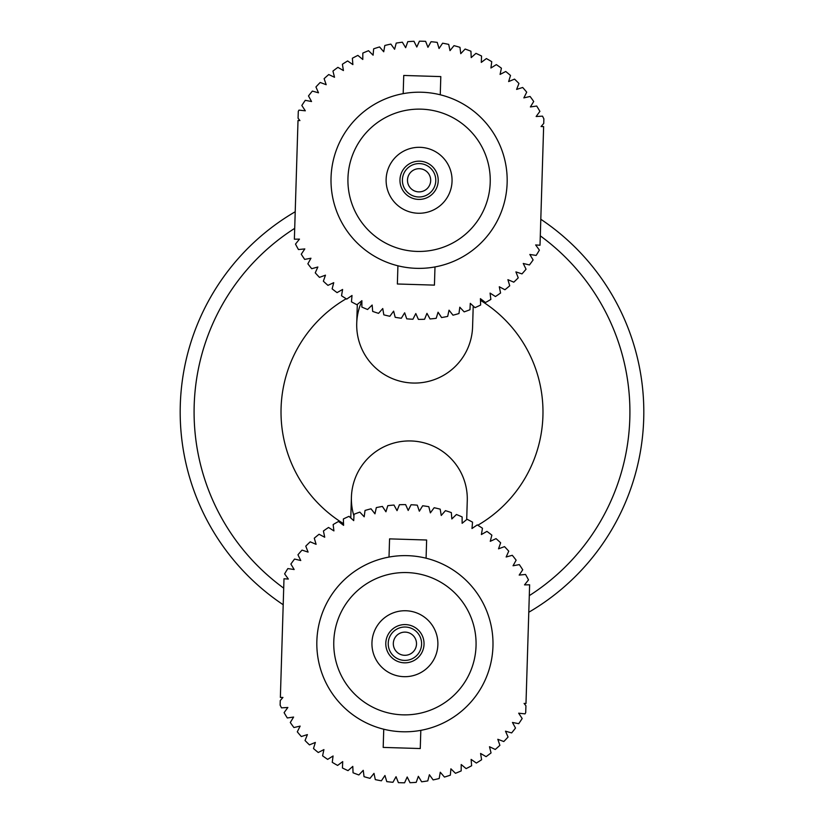 <?xml version="1.0" encoding="UTF-8"?>
<svg xmlns="http://www.w3.org/2000/svg" width="824" height="824" viewBox="0 0 824 824"><rect width="100%" height="100%" fill="white"/><g stroke="black" fill="none" stroke-linecap="round" stroke-linejoin="round"><path stroke-width="1.24" d="M416.501 644.059A11.588 11.588 0 0 1 398.816 653.566A11.588 11.588 0 0 1 399.424 633.501A11.588 11.588 0 0 1 416.501 644.059M421.6 644.224A16.686 16.686 0 0 1 396.128 657.902A16.686 16.686 0 0 1 397.014 629.011A16.686 16.686 0 0 1 421.6 644.224M424.03 644.296A19.127 19.127 0 0 1 394.851 659.972A19.127 19.127 0 0 1 395.86 626.858A19.127 19.127 0 0 1 424.03 644.296M437.874 644.718A32.981 32.981 0 0 1 387.558 671.756A32.981 32.981 0 0 1 389.309 614.663A32.981 32.981 0 0 1 437.874 644.718M492.958 646.407A88.096 88.096 0 0 1 358.553 718.621A88.096 88.096 0 0 1 363.219 566.109A88.096 88.096 0 0 1 492.958 646.407M476.045 645.882A71.163 71.163 0 0 1 367.463 704.221A71.163 71.163 0 0 1 371.233 581.023A71.163 71.163 0 0 1 476.045 645.882M333.143 524.569A139.091 139.091 0 0 1 338.53 521.479L343.598 525.351L343.361 518.976A139.091 139.091 0 0 1 348.995 516.36L353.723 520.634L354.021 514.269A139.091 139.091 0 0 1 359.841 512.126L364.198 516.792L365.032 510.458A139.091 139.091 0 0 1 371.016 508.81L374.961 513.826L376.321 507.594A139.091 139.091 0 0 1 382.418 506.451L385.931 511.776L387.805 505.678A139.091 139.091 0 0 1 393.985 505.05L397.044 510.653L399.424 504.731A139.091 139.091 0 0 1 405.624 504.618L408.199 510.458L411.073 504.752A139.091 139.091 0 0 1 417.263 505.163L419.344 511.199L422.671 505.761A139.091 139.091 0 0 1 428.81 506.688L430.375 512.868L434.155 507.728A139.091 139.091 0 0 1 440.191 509.17L441.242 515.463L445.434 510.653A139.091 139.091 0 0 1 451.325 512.59L451.84 518.955L456.424 514.506A139.091 139.091 0 0 1 462.13 516.936L462.12 523.312L467.053 519.274A139.091 139.091 0 0 1 472.543 522.169L471.987 528.524L477.251 524.909A139.091 139.091 0 0 1 482.473 528.256L481.391 534.539L486.933 531.377A139.091 139.091 0 0 1 491.866 535.147L490.259 541.327L496.048 538.639A139.091 139.091 0 0 1 500.642 542.8L498.53 548.825L504.525 546.631A139.091 139.091 0 0 1 508.748 551.174L506.142 556.993L512.291 555.304A139.091 139.091 0 0 1 516.133 560.186L513.043 565.769L519.316 564.605A139.091 139.091 0 0 1 522.735 569.786L519.182 575.09L525.537 574.452A139.091 139.091 0 0 1 528.503 579.9L524.528 584.886L529.626 584.803L525.99 703.469L524.085 703.428L525.928 705.766L525.712 712.657A139.091 139.091 0 0 1 525.012 713.872L518.667 713.182L522.169 718.518A139.091 139.091 0 0 1 518.718 723.678L512.456 722.463L515.505 728.066A139.091 139.091 0 0 1 511.632 732.917L505.493 731.187L508.058 737.027A139.091 139.091 0 0 1 503.794 741.528L497.82 739.293L499.89 745.329A139.091 139.091 0 0 1 495.255 749.459L489.487 746.729L491.053 752.92A139.091 139.091 0 0 1 486.088 756.648L480.577 753.445L481.607 759.749A139.091 139.091 0 0 1 476.354 763.045L471.122 759.398L471.627 765.754A139.091 139.091 0 0 1 466.116 768.607L461.213 764.528L461.183 770.914A139.091 139.091 0 0 1 455.456 773.293L450.903 768.813L450.347 775.168A139.091 139.091 0 0 1 444.435 777.063L440.274 772.222L439.182 778.515A139.091 139.091 0 0 1 433.136 779.906L429.397 774.735L427.78 780.905A139.091 139.091 0 0 1 421.641 781.791L418.345 776.321L416.223 782.337A139.091 139.091 0 0 1 410.022 782.707L407.2 776.981L404.584 782.8A139.091 139.091 0 0 1 398.383 782.646L396.045 776.702L392.945 782.285A139.091 139.091 0 0 1 386.775 781.615L384.952 775.497L381.388 780.802A139.091 139.091 0 0 1 375.301 779.607L373.993 773.365L370.007 778.35A139.091 139.091 0 0 1 364.033 776.661L363.25 770.327L358.862 774.951A139.091 139.091 0 0 1 353.053 772.768L352.796 766.392L348.037 770.636A139.091 139.091 0 0 1 342.434 767.978L342.712 761.603L337.613 765.434A139.091 139.091 0 0 1 332.257 762.313L333.071 755.989L327.664 759.378A139.091 139.091 0 0 1 322.586 755.814L323.925 749.582L318.26 752.508A139.091 139.091 0 0 1 313.491 748.532L315.355 742.434L309.453 744.875A139.091 139.091 0 0 1 305.045 740.519L307.404 734.586L301.327 736.532A139.091 139.091 0 0 1 297.289 731.825L300.142 726.109L293.921 727.541A139.091 139.091 0 0 1 290.295 722.504L293.612 717.055L287.298 717.962A139.091 139.091 0 0 1 284.105 712.636L287.864 707.486L281.499 707.857A139.091 139.091 0 0 1 280.129 705.138L280.263 700.554L282.941 697.465L280.366 697.403L283.992 578.767L288.349 579.056L284.62 573.875A139.091 139.091 0 0 1 287.854 568.581L294.168 569.528L290.893 564.059A139.091 139.091 0 0 1 294.559 559.053L300.76 560.526L297.948 554.799A139.091 139.091 0 0 1 302.027 550.113L308.094 552.101L305.766 546.158A139.091 139.091 0 0 1 310.215 541.832L316.097 544.324L314.284 538.206A139.091 139.091 0 0 1 319.073 534.261L324.718 537.238L323.43 530.986A139.091 139.091 0 0 1 328.539 527.463L333.916 530.903L333.143 524.569M487.314 674.846A88.096 88.096 -88.3 0 1 420.817 730.352L420.261 748.542L401.721 747.976L383.191 747.409L383.747 729.219A88.096 88.096 -88.3 0 1 328.755 599.429M426.08 558.198L426.636 540.008L408.107 539.442L389.567 538.875L389.01 557.065M397.92 265.802L397.364 283.992L415.893 284.558L434.433 285.125L434.99 266.935M495.245 224.571A88.096 88.096 91.7 0 0 440.253 94.781L440.809 76.591L422.279 76.024L403.739 75.458L403.183 93.648A88.096 88.096 91.7 0 0 336.686 149.154M540.008 245.233L543.634 126.597L541.059 126.535L543.737 123.445L543.871 118.862A139.091 139.091 0 0 0 542.501 116.143L536.136 116.514L539.895 111.364A139.091 139.091 0 0 0 536.702 106.038L530.388 106.945L533.705 101.496A139.091 139.091 0 0 0 530.079 96.46L523.858 97.891L526.711 92.175A139.091 139.091 0 0 0 522.673 87.468L516.596 89.414L518.955 83.481A139.091 139.091 0 0 0 514.547 79.125L508.645 81.566L510.509 75.468A139.091 139.091 0 0 0 505.74 71.492L500.075 74.418L501.414 68.186A139.091 139.091 0 0 0 496.336 64.622L490.929 68.011L491.743 61.687A139.091 139.091 0 0 0 486.387 58.566L481.288 62.397L481.566 56.022A139.091 139.091 0 0 0 475.963 53.364L471.204 57.608L470.947 51.232A139.091 139.091 0 0 0 465.138 49.049L460.75 53.673L459.967 47.339A139.091 139.091 0 0 0 453.993 45.65L450.007 50.635L448.699 44.393A139.091 139.091 0 0 0 442.612 43.198L439.048 48.503L437.225 42.385A139.091 139.091 0 0 0 431.055 41.715L427.955 47.298L425.617 41.355A139.091 139.091 0 0 0 419.416 41.2L416.8 47.02L413.978 41.293A139.091 139.091 0 0 0 407.777 41.664L405.655 47.679L402.359 42.209A139.091 139.091 0 0 0 396.22 43.095L394.603 49.265L390.864 44.094A139.091 139.091 0 0 0 384.818 45.485L383.727 51.778L379.565 46.937A139.091 139.091 0 0 0 373.653 48.832L373.097 55.187L368.544 50.707A139.091 139.091 0 0 0 362.817 53.086L362.787 59.472L357.884 55.393A139.091 139.091 0 0 0 352.373 58.246L352.878 64.602L347.646 60.955A139.091 139.091 0 0 0 342.393 64.251L343.423 70.555L337.912 67.352A139.091 139.091 0 0 0 332.947 71.08L334.513 77.271L328.745 74.541A139.091 139.091 0 0 0 324.11 78.671L326.18 84.707L320.206 82.472A139.091 139.091 0 0 0 315.942 86.973L318.507 92.813L312.368 91.083A139.091 139.091 0 0 0 308.495 95.934L311.544 101.537L305.282 100.322A139.091 139.091 0 0 0 301.831 105.482L305.333 110.818L298.988 110.128A139.091 139.091 0 0 0 298.288 111.343L298.072 118.234L299.915 120.572L298.01 120.531L294.374 239.197L299.473 239.115L295.497 244.1A139.091 139.091 0 0 0 298.463 249.548L304.818 248.91L301.265 254.214A139.091 139.091 0 0 0 304.684 259.395L310.957 258.231L307.867 263.814A139.091 139.091 0 0 0 311.709 268.696L317.858 267.007L315.252 272.826A139.091 139.091 0 0 0 319.475 277.369L325.47 275.175L323.358 281.2A139.091 139.091 0 0 0 327.952 285.362L333.741 282.673L332.134 288.853A139.091 139.091 0 0 0 337.067 292.623L342.609 289.461L341.527 295.744A139.091 139.091 0 0 0 346.75 299.091L352.013 295.476L351.457 301.831A139.091 139.091 0 0 0 356.947 304.726L361.88 300.688L361.87 307.064A139.091 139.091 0 0 0 367.576 309.494L372.16 305.045L372.675 311.41A139.091 139.091 0 0 0 378.566 313.347L382.758 308.537L383.809 314.83A139.091 139.091 0 0 0 389.845 316.272L393.625 311.132L395.19 317.312A139.091 139.091 0 0 0 401.329 318.239L404.656 312.801L406.737 318.837A139.091 139.091 0 0 0 412.927 319.248L415.801 313.542L418.376 319.382A139.091 139.091 0 0 0 424.576 319.269L426.956 313.347L430.015 318.95A139.091 139.091 0 0 0 436.195 318.322L438.069 312.224L441.582 317.549A139.091 139.091 0 0 0 447.679 316.406L449.039 310.174L452.984 315.19A139.091 139.091 0 0 0 458.968 313.542L459.802 307.208L464.159 311.874A139.091 139.091 0 0 0 469.979 309.731L470.277 303.366L475.005 307.64A139.091 139.091 0 0 0 480.639 305.024L480.402 298.649L485.47 302.521A139.091 139.091 0 0 0 490.857 299.431L490.084 293.097L495.461 296.537A139.091 139.091 0 0 0 500.57 293.014L499.282 286.762L504.927 289.739A139.091 139.091 0 0 0 509.716 285.794L507.903 279.676L513.785 282.168A139.091 139.091 0 0 0 518.234 277.843L515.906 271.899L521.973 273.887A139.091 139.091 0 0 0 526.052 269.201L523.24 263.474L529.441 264.947A139.091 139.091 0 0 0 533.107 259.941L529.832 254.472L536.146 255.419A139.091 139.091 0 0 0 539.38 250.125L535.651 244.944L540.008 245.233M386.126 179.282A32.981 32.981 0 0 1 436.442 152.244A32.981 32.981 0 0 1 434.691 209.337A32.981 32.981 0 0 1 386.126 179.282M347.955 178.118A71.163 71.163 0 0 1 456.537 119.779A71.163 71.163 0 0 1 452.767 242.977A71.163 71.163 0 0 1 347.955 178.118M331.042 177.593A88.096 88.096 0 0 1 465.447 105.379A88.096 88.096 0 0 1 460.781 257.891A88.096 88.096 0 0 1 331.042 177.593M399.97 179.704A19.127 19.127 0 0 1 429.149 164.028A19.127 19.127 0 0 1 428.14 197.142A19.127 19.127 0 0 1 399.97 179.704M402.4 179.776A16.686 16.686 0 0 1 427.872 166.098A16.686 16.686 0 0 1 426.987 194.989A16.686 16.686 0 0 1 402.4 179.776M407.499 179.941A11.588 11.588 0 0 1 425.184 170.434A11.588 11.588 0 0 1 424.576 190.499A11.588 11.588 0 0 1 407.499 179.941M295.219 211.747A231.822 231.822 0 0 0 283.198 604.744M528.781 612.253A231.822 231.822 0 0 0 540.801 219.256M357.307 304.427L356.73 323.338A57.958 57.958 0 0 0 412.886 383.036A57.958 57.958 0 0 0 472.585 326.881A57.958 57.958 0 0 1 401.546 381.563A57.958 57.958 0 0 1 361.88 301.162M353.939 515.906A57.958 57.958 0 0 1 401.618 441.458A57.958 57.958 0 0 1 467.27 500.662A57.958 57.958 0 0 0 411.114 440.964A57.958 57.958 0 0 0 351.415 497.119L350.777 517.977M529.296 595.649A217.907 217.907 0 0 0 540.297 235.86A217.907 217.907 0 0 1 529.296 595.649M294.704 228.351A217.907 217.907 0 0 0 283.703 588.14A217.907 217.907 0 0 1 294.704 228.351M352.002 295.579A130.975 130.975 0 0 0 351.446 295.857M346.193 298.752A130.975 130.975 0 0 0 343.536 523.662M471.998 528.421A130.975 130.975 0 0 0 472.554 528.143M477.807 525.249A130.975 130.975 0 0 0 480.464 300.338M466.693 519.573L467.27 500.662M473.223 306.023L472.585 326.881"/></g></svg>

